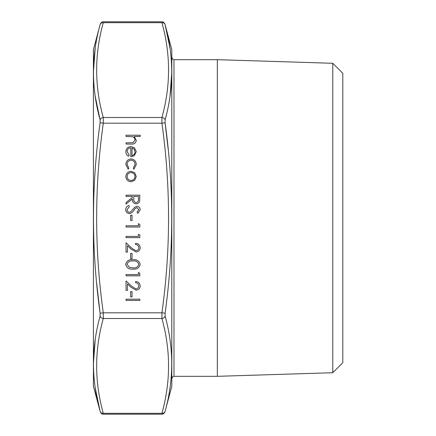 <?xml version="1.0" encoding="UTF-8"?>
<svg xmlns="http://www.w3.org/2000/svg" width="436" height="436" viewBox="0 0 436 436"><rect width="100%" height="100%" fill="white"/><g stroke="black" fill="none" stroke-linecap="round" stroke-linejoin="round"><path stroke-width="0.65" d="M168.231 149.673L165.097 122.767C173.926 186.237 173.926 249.724 165.097 313.233L165.097 316.089A3.286 2.818 165.2 0 1 161.925 318.503L103.283 318.503C94.449 350.108 94.449 381.713 103.283 413.323C103.436 414.489 103.436 414.489 103.283 413.323A3.286 2.818 165.2 0 1 100.106 411.328L100.106 411.328C91.282 379.712 91.282 347.966 100.106 316.089L100.106 313.233C91.282 249.763 91.282 186.276 100.106 122.767L100.106 119.911C91.282 88.05 91.282 56.304 100.106 24.672L100.106 24.672A3.286 2.818 14.8 0 1 103.283 22.677C103.436 21.511 103.436 21.511 103.283 22.677C94.449 54.287 94.449 85.892 103.283 117.497L103.283 123.186C94.449 186.395 94.449 249.605 103.283 312.814L103.283 318.503A3.286 2.818 -165.2 0 1 100.106 316.089M165.097 316.089C173.926 347.95 173.926 379.696 165.097 411.328A3.286 2.818 -165.2 0 1 161.925 413.323C161.772 414.489 161.772 414.489 161.925 413.323C170.754 381.713 170.754 350.108 161.925 318.503L161.925 312.814L165.097 313.233M95.179 96.04L100.106 119.911A3.286 2.818 -14.8 0 1 103.283 117.497L161.925 117.497C170.754 85.892 170.754 54.287 161.925 22.677C161.772 21.511 161.772 21.511 161.925 22.677A3.286 2.818 -14.8 0 1 165.097 24.672L165.097 24.672C173.926 56.288 173.926 88.034 165.097 119.911L165.097 122.767L161.925 123.186L161.925 117.497A3.286 2.818 14.8 0 1 165.097 119.911M130.991 158.927C134.326 159.304 136.092 161.184 136.294 164.574L133.928 169.19L133.285 168.149L135.051 164.481C134.926 161.914 133.607 160.475 131.1 160.17C128.566 160.47 127.23 161.909 127.094 164.492L128.865 168.149L128.184 169.19L125.857 164.47C126.031 161.162 127.743 159.314 130.991 158.927M131.045 171.31L134.62 172.689L136.294 176.531L134.631 180.362L131.045 181.747C127.857 181.452 126.124 179.714 125.857 176.531C126.118 173.343 127.852 171.604 131.045 171.31M129.416 213.58C127.099 213.297 125.857 211.983 125.682 209.64C125.846 207.678 126.849 206.277 128.696 205.443L129.394 206.61L127.094 209.64C127.149 211.204 127.928 212.109 129.432 212.343L130.789 211.847L134.86 207.1L136.964 206.326C138.98 206.544 140.054 207.678 140.185 209.727L137.847 213.4L136.997 212.283L138.768 209.591L137.018 207.563L135.236 208.473L133.863 210.326C132.849 212.141 131.367 213.226 129.416 213.58M130.631 220.474L130.631 215.171L132.048 215.171L132.048 220.474L130.631 220.474M138.414 225.783L138.414 223.657L139.831 224.469L139.831 227.02L126.031 227.02L126.031 225.783L138.414 225.783M138.414 236.394L138.414 234.268L139.831 235.08L139.831 237.631L126.031 237.631L126.031 236.394L138.414 236.394M135.972 250.716C137.716 250.504 138.648 249.506 138.768 247.724C138.61 245.784 137.547 244.721 135.585 244.531L135.585 243.288C138.386 243.517 139.918 245.021 140.185 247.79C139.994 250.335 138.626 251.725 136.081 251.959L131.132 249.163L127.448 245.713L127.448 252.133L126.031 252.133L126.031 242.759L131.743 248.111L135.972 250.716M130.631 258.679L130.631 253.37L132.048 253.37L132.048 258.679L130.631 258.679M132.925 269.11C128.996 269.459 126.582 267.868 125.682 264.352C126.598 260.875 129.012 259.338 132.925 259.736C136.844 259.333 139.264 260.87 140.185 264.352C139.28 267.868 136.86 269.453 132.925 269.11M126.031 136.468L126.031 135.231L140.185 135.231L140.185 136.468L134.212 136.468L136.294 140.305C135.847 143.079 134.141 144.338 131.181 144.071L126.031 144.071L126.031 142.834L133.067 142.692L135.051 140.087C134.931 138.354 134.043 137.209 132.386 136.659L126.031 136.468M126.031 300.415L126.031 299.178L139.831 299.178L139.831 300.415L126.031 300.415M130.631 296.878L130.631 291.575L132.048 291.575L132.048 296.878L130.631 296.878M135.972 288.921C137.716 288.703 138.648 287.706 138.768 285.929C138.61 283.989 137.547 282.92 135.585 282.73L135.585 281.493C138.386 281.721 139.918 283.22 140.185 285.989C139.994 288.534 138.626 289.924 136.081 290.158L131.132 287.368L127.448 283.918L127.448 290.332L126.031 290.332L126.031 280.964L131.743 286.31L135.972 288.921M138.414 274.593L138.414 272.473L139.831 273.279L139.831 275.83L126.031 275.83L126.031 274.593L138.414 274.593M126.031 196.423L126.031 195.186L139.831 195.186L139.64 201.072C139.144 202.844 137.978 203.77 136.141 203.852C133.465 203.438 132.222 201.808 132.402 198.958L126.031 204.026L126.031 202.495L132.402 197.432L132.402 196.423L126.031 196.423M130.811 147.788C128.533 147.973 127.296 149.199 127.094 151.466L129.22 155.178L128.642 156.279C126.8 155.27 125.873 153.717 125.857 151.619C126.124 148.474 127.852 146.785 131.045 146.55L134.413 147.711L136.294 151.652L134.31 155.712L130.811 156.807L130.811 147.788M171.795 49.655L171.795 386.345L171.795 49.655L164.982 24.236C164.143 22.53 163.086 21.718 161.81 21.8L103.397 21.8C102.117 21.718 101.059 22.53 100.226 24.236L93.413 49.655L93.413 386.345L100.226 411.764C101.059 413.47 102.117 414.282 103.397 414.2L161.81 414.2C163.086 414.282 164.143 413.47 164.982 411.764L171.795 386.345M93.413 386.345L93.413 49.655M138.768 264.39C137.934 261.731 135.988 260.592 132.931 260.979C129.874 260.592 127.928 261.731 127.094 264.39L129.465 267.35L132.931 267.873C135.972 268.189 137.918 267.028 138.768 264.39M138.414 199.012L138.414 196.423L133.814 196.423L133.798 198.947C133.547 200.963 134.332 202.184 136.141 202.615C137.912 202.184 138.67 200.98 138.414 199.012M131.04 180.504C133.471 180.281 134.811 178.956 135.051 176.525C134.811 174.095 133.476 172.77 131.04 172.547C128.609 172.77 127.296 174.1 127.094 176.525C127.296 178.956 128.615 180.281 131.04 180.504M132.048 147.918L132.048 155.57C133.972 155.02 134.975 153.734 135.051 151.712L134.108 149.117L132.048 147.918M332.782 63.285L332.782 372.715L342.81 362.687L342.81 73.313L332.782 63.285L217.341 59.678L173.986 59.678L173.986 376.323L172.607 376.889L172.018 378.295M332.782 372.715L217.341 376.323L217.341 59.678M95.162 48.505L93.418 72.054M96.678 283.335L100.106 313.233L103.283 312.814L161.925 312.814C170.754 249.605 170.754 186.395 161.925 123.186L103.283 123.186L100.106 122.767M95.162 340.064L93.418 363.722M95.222 387.904L100.106 411.328M170.04 95.936L171.789 72.278M169.98 48.096L165.097 24.672M103.283 413.323L161.925 413.323M161.925 22.677L103.283 22.677M217.341 376.323L173.986 376.323M173.986 59.678L172.607 59.111L172.018 57.705"/></g></svg>
